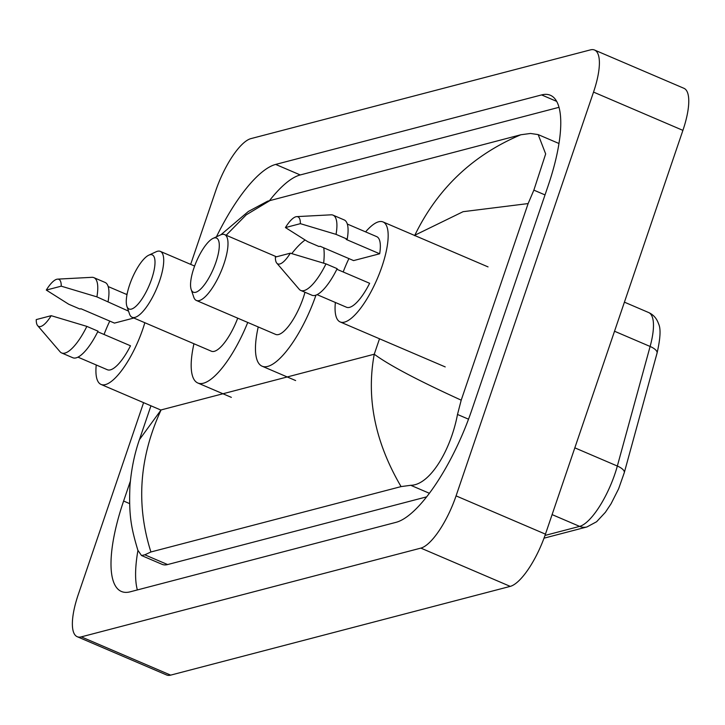 <?xml version="1.0" encoding="UTF-8"?>
<svg xmlns="http://www.w3.org/2000/svg" width="725" height="725" viewBox="0 0 725 725"><rect width="100%" height="100%" fill="white"/><g stroke="black" fill="none" stroke-linecap="round" stroke-linejoin="round"><path stroke-width="1.09" d="M190.666 264.371L215.697 190.847A51.203 16.077 113.2 0 1 250.904 138.62L590.476 49.871A51.203 16.077 113.2 0 1 594.554 50.034L683.929 88.296A51.203 16.077 113.2 0 1 682.905 130.364L545.445 534.153A51.203 16.077 113.2 0 1 510.237 586.38L170.665 675.129A51.203 16.077 113.2 0 1 166.587 674.966L77.222 636.704A51.203 16.077 113.2 0 1 78.237 594.636L143.595 402.656M594.554 50.034A51.203 16.077 113.2 0 1 593.53 92.093L456.07 495.882A51.203 16.077 113.2 0 1 420.862 548.109L81.291 636.867A51.203 16.077 113.2 0 1 77.222 636.704M130.355 481.219L123.613 501.029A110.082 34.564 -66.8 0 0 121.419 591.473A110.082 34.564 -66.8 0 0 130.174 591.817L396.095 522.317A110.082 34.564 -66.8 0 0 471.794 410.033L548.154 185.7A110.082 34.564 -66.8 0 0 550.347 95.256A110.082 34.564 -66.8 0 0 541.593 94.921L275.672 164.421A110.082 34.564 -66.8 0 0 216.449 236.812M137.94 550.447A110.082 34.564 -66.8 0 0 137.36 589.942M558.993 107.318L300.25 174.942A110.082 34.564 -66.8 0 0 269.646 200.435M558.957 143.505A69.12 21.705 -66.8 0 0 558.812 143.432L538.186 134.605L545.671 153.917L533.863 190.14L528.135 203.571L461.209 400.164L457.493 414.464C450.796 450.107 429.943 485.17 410.74 485.297L401.07 486.602C375.052 442.159 366.116 398.034 374.254 354.217C388.944 365.101 417.935 380.417 461.209 400.164M150.945 405.81L139.408 439.694L161.077 409.933C139.263 457.33 135.874 504.673 150.918 551.979L144.819 554.806L141.493 555.513L162.119 564.349A69.12 21.705 -66.8 0 0 167.611 564.558L426.681 496.852M267.543 201.206L520.849 134.759L530.519 133.463L538.186 134.605M150.918 551.979L401.07 486.602M141.493 555.513L137.877 550.275C131.08 527.564 128.796 515.484 129.929 486.294C131.279 469.519 134.442 453.986 139.408 439.676M414.609 235.67C437.383 188.681 472.8 155.05 520.849 134.759M270.697 200.136L246.219 214.854L226.164 235.244M528.135 203.571L463.076 211.691L415.661 234.818M144.828 322.716A54.402 17.083 113.2 0 1 142.798 329.132A54.402 17.083 113.2 0 1 101.065 384.449A54.402 17.083 113.2 0 1 96.235 364.983M57.574 279.134A25.602 8.038 113.2 0 1 61.235 286.167L46.3 290.072A25.602 8.038 113.2 0 1 57.574 279.134L91.912 277.322A40.963 12.86 113.2 0 1 93.906 277.657A40.963 12.86 113.2 0 1 96.896 296.869L128.533 311.134M133.862 318.021L114.459 323.096L80.937 308.741L79.895 309.022L68.721 304.237L46.3 290.072M61.235 286.167L96.896 296.869M93.906 277.657L105.08 282.442A40.963 12.86 113.2 0 1 108.07 301.654M97.73 331.769L130.491 345.789A38.398 12.053 113.2 0 1 107.363 369.741L77.965 357.153M104.047 334.47A54.402 17.083 113.2 0 1 109.774 321.093M126.467 294.377A54.402 17.083 113.2 0 1 127.228 293.507M51.185 315.683A25.602 8.038 113.2 0 1 37.655 325.652A25.602 8.038 113.2 0 1 36.25 319.589L51.185 315.683L86.855 326.386A40.963 12.86 113.2 0 1 61.67 352.966A40.963 12.86 113.2 0 1 60.048 351.752L37.655 325.652M86.855 326.386L98.02 331.171A40.963 12.86 113.2 0 1 72.835 357.751L61.67 352.966M151.634 279.062A29.444 9.244 113.2 0 1 137.759 304.437A29.444 9.244 113.2 0 1 126.893 306.276A29.444 9.244 113.2 0 1 129.639 284.816A29.444 9.244 113.2 0 1 148.761 255.191A29.444 9.244 113.2 0 1 151.634 279.062M148.761 255.191L156.111 251.774A35.842 11.256 113.2 0 1 160.325 251.385A35.842 11.256 113.2 0 1 159.618 280.829A35.842 11.256 113.2 0 1 132.122 317.278A35.842 11.256 113.2 0 1 129.494 313.961L126.893 306.276M132.122 317.278L211.437 351.235A35.842 11.256 -66.8 0 0 237.718 318.166M247.742 322.462A70.398 22.103 113.2 0 1 197.834 383.008A70.398 22.103 113.2 0 1 193.947 343.75M215.914 262.26A29.444 9.244 113.2 0 1 202.039 287.635A29.444 9.244 113.2 0 1 191.173 289.474A29.444 9.244 113.2 0 1 193.919 268.014A29.444 9.244 113.2 0 1 213.041 238.389A29.444 9.244 113.2 0 1 215.914 262.26M213.041 238.389L220.391 234.972A35.842 11.256 113.2 0 1 224.605 234.583A35.842 11.256 113.2 0 1 223.898 264.027A35.842 11.256 113.2 0 1 196.393 300.476A35.842 11.256 113.2 0 1 193.765 297.159L191.173 289.474M196.393 300.476L275.718 334.433A35.842 11.256 -66.8 0 0 303.213 297.984A35.842 11.256 -66.8 0 0 304.98 292.248M315.946 295.157A70.398 22.103 113.2 0 1 262.115 366.207A70.398 22.103 113.2 0 1 258.227 326.948M291.776 253.605A70.398 22.103 113.2 0 1 305.08 240.02M323.74 247.814A70.398 22.103 113.2 0 1 323.64 263.166M365.599 231.882A54.402 17.083 113.2 0 1 383.017 221.932A54.402 17.083 113.2 0 1 381.939 266.628A54.402 17.083 113.2 0 1 340.197 321.954A54.402 17.083 113.2 0 1 335.376 302.479M296.706 216.63L331.053 214.827A40.963 12.86 113.2 0 1 333.047 215.153A40.963 12.86 113.2 0 1 336.038 234.365L347.202 239.15L346.16 239.422L379.673 253.777L353.592 260.592L320.078 246.246L319.027 246.518L307.862 241.733L285.433 227.568A25.602 8.038 113.2 0 1 296.706 216.63A25.602 8.038 113.2 0 1 300.368 223.663L285.433 227.568M347.32 224.052L376.719 236.64A38.398 12.053 113.2 0 1 379.673 253.777M300.368 223.663L336.038 234.365M333.047 215.153L344.212 219.938A40.963 12.86 113.2 0 1 347.202 239.15M336.862 269.265L369.632 283.294A38.398 12.053 113.2 0 1 346.496 307.237L317.097 294.658M343.188 271.966A54.402 17.083 113.2 0 1 348.915 258.589M290.317 253.179A25.602 8.038 113.2 0 1 276.787 263.148A25.602 8.038 113.2 0 1 275.382 257.085L290.317 253.179L325.987 263.882A40.963 12.86 113.2 0 1 300.803 290.462A40.963 12.86 113.2 0 1 299.189 289.248L276.787 263.148M325.987 263.882L337.161 268.667A40.963 12.86 113.2 0 1 311.977 295.247L300.803 290.462M379.51 338.783L374.254 354.217L161.077 409.933M420.862 548.109L510.237 586.38M456.07 495.882L545.445 534.153M593.53 92.093L682.905 130.364M81.291 636.867L170.665 675.129M129.603 503.603L123.613 501.029M300.25 174.942L275.672 164.421M556.646 101.364L541.593 94.921M545.019 194.916L533.863 190.14M468.522 419.186L457.493 414.464M429.408 493.29L410.74 485.297M167.611 564.558L144.819 554.806M624.171 472.99A12.796 4.885 -164.7 0 0 624.279 472.7A12.796 4.885 -164.7 0 0 617.338 466.039L650.117 346.468A51.203 16.077 -66.8 0 0 648.63 312.529C653.442 314.695 656.759 318.483 658.581 323.885C660.946 328.606 660.43 338.358 657.049 353.129A12.796 4.885 -164.7 0 0 650.117 346.468L614.519 331.234M656.95 353.419A12.796 4.885 -164.7 0 0 657.049 353.129L624.279 472.7L618.615 488.813L611.03 503.83L605.393 512.294L596.612 521.737L586.888 526.966A12.796 11.808 -104.6 0 1 579.628 526.386A51.203 16.077 -66.8 0 0 617.338 466.039L574.825 447.842M545.001 535.44L579.628 526.386L552.097 514.605M220.953 234.728L248.34 211.483L267.543 201.215M586.888 526.966L544.013 538.177M648.63 312.529L624.424 302.162M101.065 384.449L160.914 410.069M108.188 286.556L127.002 294.613M197.834 383.008L231.347 397.354M160.325 251.385L194.608 266.057M262.115 366.207L295.628 380.553M224.605 234.583L276.488 256.795M340.197 321.954L445.213 366.913M383.017 221.932L488.034 266.891"/></g></svg>
